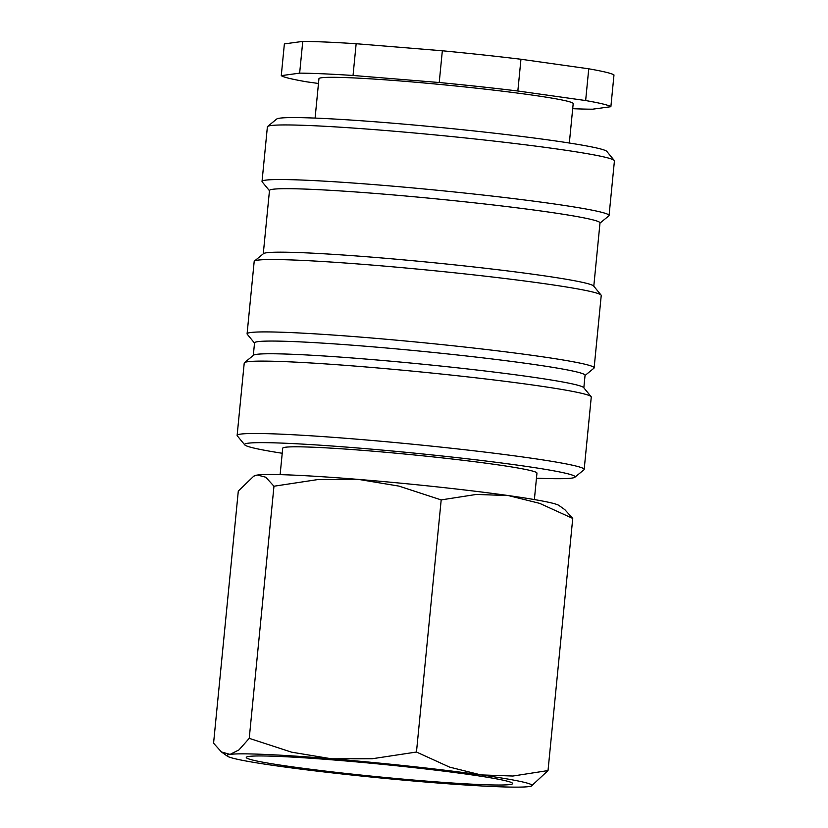 <?xml version="1.0" encoding="UTF-8"?>
<svg xmlns="http://www.w3.org/2000/svg" width="828" height="828" viewBox="0 0 828 828"><rect width="100%" height="100%" fill="white"/><g stroke="black" fill="none" stroke-linecap="round" stroke-linejoin="round"><path stroke-width="1.24" d="M534.37 499.574L536.958 473.14A127.729 6.117 -174.4 0 0 435.58 457.17A127.729 6.117 -174.4 0 0 282.721 448.207L280.123 474.641M536.472 478.191A166.055 7.949 -174.4 0 0 574.87 477.238L583.937 469.807A174.356 8.352 -174.4 0 0 584.175 469.435A174.356 8.352 -174.4 0 0 445.785 447.637A174.356 8.352 -174.4 0 0 237.129 435.404A174.356 8.352 -174.4 0 0 237.284 435.818L244.736 444.864A166.055 7.949 -174.4 0 0 282.224 453.268M574.87 477.238A166.055 7.949 -174.4 0 0 443.301 456.124A166.055 7.949 -174.4 0 0 244.736 444.864M584.175 469.435L591.264 397.057A174.356 8.352 -174.4 0 0 591.109 396.643A174.356 8.352 -174.4 0 0 452.885 375.26A174.356 8.352 -174.4 0 0 244.467 362.654A174.356 8.352 -174.4 0 0 244.229 363.026L237.129 435.404M591.109 396.643L583.657 387.597A166.055 7.949 -174.4 0 0 452.016 367.239A166.055 7.949 -174.4 0 0 253.523 355.222L244.467 362.654M583.833 387.804L585.054 375.291A166.055 7.949 -174.4 0 0 453.268 354.539A166.055 7.949 -174.4 0 0 254.538 342.885L253.316 355.398M585.044 375.488L593.893 368.232A174.356 8.352 -174.4 0 0 594.131 367.849A174.356 8.352 -174.4 0 0 455.742 346.063A174.356 8.352 -174.4 0 0 247.086 333.829A174.356 8.352 -174.4 0 0 247.251 334.243L254.527 343.082M594.131 367.849L601.231 295.472A174.356 8.352 -174.4 0 0 601.066 295.058A174.356 8.352 -174.4 0 0 462.842 273.685A174.356 8.352 -174.4 0 0 254.424 261.068A174.356 8.352 -174.4 0 0 254.186 261.451L247.086 333.829M601.066 295.058L593.624 286.012A166.055 7.949 -174.4 0 0 461.983 265.653A166.055 7.949 -174.4 0 0 263.48 253.647L254.424 261.068M593.79 286.219L600 222.929A166.055 7.949 -174.4 0 0 468.203 202.167A166.055 7.949 -174.4 0 0 269.483 190.512L263.273 253.813M599.979 223.115L608.828 215.86A174.356 8.352 -174.4 0 0 609.066 215.477A174.356 8.352 -174.4 0 0 470.687 193.69A174.356 8.352 -174.4 0 0 262.031 181.456A174.356 8.352 -174.4 0 0 262.186 181.87L269.462 190.709M609.066 215.477L614.428 160.88A174.356 8.352 -174.4 0 0 614.262 160.466A174.356 8.352 -174.4 0 0 476.038 139.094A174.356 8.352 -174.4 0 0 267.62 126.477A174.356 8.352 -174.4 0 0 267.382 126.85L262.031 181.456M614.262 160.466L606.82 151.421A166.055 7.949 -174.4 0 0 475.179 131.062A166.055 7.949 -174.4 0 0 276.687 119.046L267.62 126.477M569.333 143.016L573.193 103.635A127.729 6.117 -174.4 0 0 471.815 87.675A127.729 6.117 -174.4 0 0 318.946 78.712L315.085 118.093M520.957 59.254L517.842 90.997L585.644 100.55L588.749 68.807L520.957 59.254A166.055 7.949 -174.4 0 0 482.641 54.876A166.055 7.949 -174.4 0 0 442.338 50.777L356.154 43.729L353.038 75.472L439.223 82.521L442.338 50.777M517.842 90.997A166.055 7.949 -174.4 0 0 479.536 86.619A166.055 7.949 -174.4 0 0 439.223 82.521M531.421 786.01L548.022 770.568L512.925 776.033L480.902 774.904L449.552 767.111L416.463 752.031L372.124 758.758L331.521 758.8L291.57 752.166L249.238 738.348L238.992 749.878L230.07 754.391A153.273 7.338 -174.4 0 0 227.379 756.192A153.273 7.338 -174.4 0 0 278.022 766.076A153.273 7.338 -174.4 0 0 348.578 774.697A153.273 7.338 -174.4 0 0 427.403 782.181A153.273 7.338 -174.4 0 0 528.854 786.6A153.273 7.338 -174.4 0 0 531.421 786.01A153.273 7.338 -174.4 0 0 480.902 774.904A153.273 7.338 -174.4 0 0 410.346 766.293A153.273 7.338 -174.4 0 0 331.521 758.8A153.273 7.338 -174.4 0 0 230.07 754.391L221.469 751.979L213.572 743.202L238.298 491.076L253.803 476.121L257.467 475.034A153.273 7.338 -174.4 0 0 254.889 475.634L253.803 476.121M437.743 486.947A153.273 7.338 -174.4 0 0 358.907 479.453L398.858 486.088L441.189 499.905L476.286 494.44L508.299 495.558A153.273 7.338 -174.4 0 0 437.743 486.947M406.434 766.821A133.826 6.407 5.6 0 1 512.532 783.236A133.826 6.407 5.6 0 1 352.49 774.159A133.826 6.407 5.6 0 1 246.454 757.144A133.826 6.407 5.6 0 1 406.434 766.821M558.931 505.442A153.273 7.338 -174.4 0 0 508.299 495.558L539.659 503.362L572.738 518.442L564.841 509.665L558.931 505.442M358.907 479.453A153.273 7.338 -174.4 0 0 257.467 475.034L265.726 477.207L273.964 486.222L318.304 479.495L358.907 479.453M572.738 518.442L548.022 770.568M441.189 499.905L416.463 752.031M273.964 486.222L249.238 738.348M318.48 83.483L306.495 81.796A166.055 7.949 -174.4 0 1 281.272 75.648L299.653 73.143L302.758 41.4L284.377 43.905L281.272 75.648M588.749 68.807A166.055 7.949 -174.4 0 1 613.983 74.955L610.878 106.698L592.496 109.203A166.055 7.949 -174.4 0 1 572.697 108.696M356.154 43.729A166.055 7.949 -174.4 0 0 302.758 41.4M610.878 106.698A166.055 7.949 -174.4 0 0 585.644 100.55M353.038 75.472A166.055 7.949 -174.4 0 0 299.653 73.143M227.379 756.192L221.469 751.979"/></g></svg>
